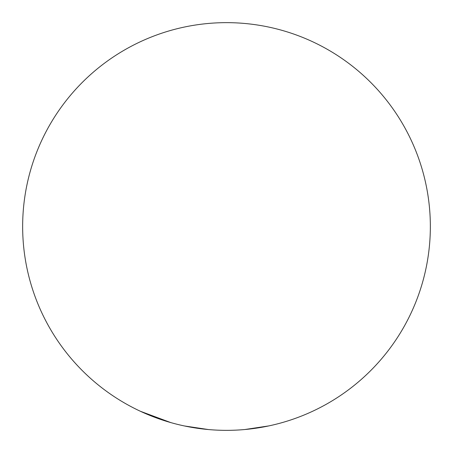 <?xml version="1.0" encoding="UTF-8"?>
<svg xmlns="http://www.w3.org/2000/svg" width="453" height="453" viewBox="0 0 453 453"><rect width="100%" height="100%" fill="white"/><g stroke="black" fill="none" stroke-linecap="round" stroke-linejoin="round"><path stroke-width="0.68" d="M226.5 22.65A203.85 203.85 0 0 1 430.35 226.5A203.85 203.85 0 0 1 226.5 430.35A203.85 203.85 0 0 1 22.65 226.5A203.85 203.85 0 0 1 226.5 22.65M244.886 429.518L268.923 425.888M286.568 421.301L288.227 420.78M184.416 425.962L208.459 429.552M140.509 411.324L170.764 422.581M210.186 429.699L211.919 429.829M241.426 429.801L243.159 429.671"/></g></svg>
